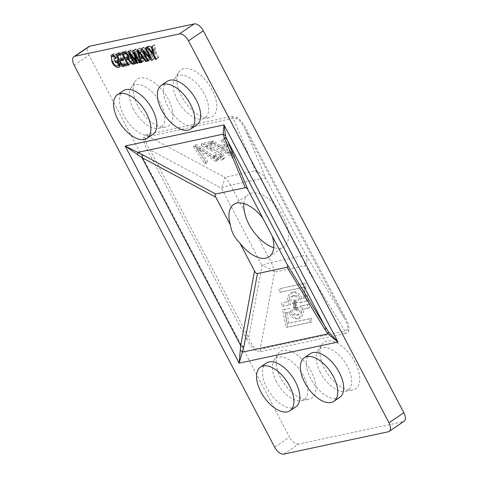 <?xml version="1.0" encoding="UTF-8"?>
<svg xmlns="http://www.w3.org/2000/svg" width="478" height="478" viewBox="0 0 478 478"><rect width="100%" height="100%" fill="white"/><g stroke="black" fill="none" stroke-linecap="round" stroke-linejoin="round"><path stroke-width="0.36" stroke-dasharray="2.39 1.79" d="M231.818 116.363A7.027 5.844 -102.1 0 0 233.288 118.323L255.318 170.825A28.094 21.426 157.2 0 1 265.977 178.664L245.322 129.436L343.999 317.398C347.034 323.068 348.271 327.006 347.697 329.211L344.985 331.081A7.027 5.844 77.9 0 0 345.809 333.483C347.452 333.124 348.486 332.186 348.898 330.656C349.621 327.908 348.384 323.486 345.2 317.398L246.517 129.436C243.314 123.354 240.123 119.351 236.951 117.427L231.818 116.363L147.039 134.473A7.027 5.844 77.9 0 0 148.509 136.433L233.288 118.323L237.261 118.867C239.801 120.408 242.489 123.933 245.322 129.436A7.027 1.243 -27.7 0 0 246.517 129.436M147.039 134.473C145.39 134.832 144.356 135.77 143.944 137.3C143.227 140.048 144.458 144.47 147.648 150.558L246.325 338.52A7.027 1.243 -27.7 0 0 248.626 337.773L149.943 149.811C146.465 144.446 145.013 140.657 145.581 138.453C145.915 137.228 146.889 136.559 148.509 136.433L224.774 177.35A28.094 23.374 -102.1 0 1 230.647 185.189L261.191 178.664L274.904 204.793C281.608 212.71 285.999 221.063 288.067 229.858A31.608 16.622 55.9 0 1 283.926 246.768A31.608 16.622 55.9 0 1 280.676 248.13A31.608 16.622 55.9 0 1 273.709 247.658M246.325 338.52C249.534 344.602 252.719 348.605 255.891 350.529L261.024 351.593A7.027 5.844 -102.1 0 1 260.205 349.191L256.017 348.797C253.477 347.255 251.016 343.58 248.626 337.773L262.04 265.493A28.094 12.769 10.5 0 1 274.515 272.101L305.06 265.577L344.985 331.081L260.205 349.191L274.515 272.101A28.094 23.374 -102.1 0 0 271.241 262.506L257.523 236.383M289.614 308.334L282.701 309.81L285.88 327.478L310.27 322.268L309.63 318.73L287.194 323.522L285.288 312.935L288.808 312.182A13.486 7.475 -99.3 0 0 296.79 318.826A13.486 7.475 -99.3 0 0 296.981 318.79A13.486 7.475 -99.3 0 0 302.263 309.308L307.73 308.137L307.097 304.6L300.184 306.075A9.889 5.485 80.7 0 1 296.342 315.253A9.889 5.485 80.7 0 1 296.205 315.277A9.889 5.485 80.7 0 1 289.614 308.334L284.434 309.523L287.607 327.191L311.997 321.981L311.363 318.444L288.921 323.236L287.021 312.648L290.54 311.895A13.486 7.475 -99.3 0 0 298.517 318.539A13.486 7.475 -99.3 0 0 298.708 318.503A13.486 7.475 -99.3 0 0 303.99 309.021L309.463 307.856L308.824 304.313L301.917 305.789A9.889 5.485 80.7 0 1 298.075 314.966A9.889 5.485 80.7 0 1 297.931 314.99A9.889 5.485 80.7 0 1 291.347 308.047M300.184 306.075L301.917 305.789M288.808 312.182L290.54 311.895M181.592 96.365A28.094 14.776 55.9 0 1 178.742 72.303A28.094 14.776 55.9 0 1 212.083 89.852A28.094 14.776 55.9 0 1 209.424 117.648A28.094 14.776 55.9 0 1 181.592 96.365M177.32 100.027A25.029 13.163 55.9 0 1 174.781 78.589A25.029 13.163 55.9 0 1 204.476 94.226A25.029 13.163 55.9 0 1 202.11 118.986A25.029 13.163 55.9 0 1 177.32 100.027M137.766 105.728A28.094 14.776 55.9 0 1 134.916 81.666A28.094 14.776 55.9 0 1 168.256 99.215A28.094 14.776 55.9 0 1 165.597 127.011A28.094 14.776 55.9 0 1 137.766 105.728M133.493 109.39A25.029 13.163 55.9 0 1 130.954 87.952A25.029 13.163 55.9 0 1 160.65 103.589A25.029 13.163 55.9 0 1 158.284 128.349A25.029 13.163 55.9 0 1 133.493 109.39M324.592 368.741A28.094 14.776 55.9 0 1 321.742 344.674A28.094 14.776 55.9 0 1 355.082 362.228A28.094 14.776 55.9 0 1 352.423 390.018A28.094 14.776 55.9 0 1 324.592 368.741M320.32 372.404A25.029 13.163 55.9 0 1 317.78 350.966A25.029 13.163 55.9 0 1 347.476 366.602A25.029 13.163 55.9 0 1 345.11 391.357A25.029 13.163 55.9 0 1 320.32 372.404M280.765 378.104A28.094 14.776 55.9 0 1 277.915 354.037A28.094 14.776 55.9 0 1 311.25 371.591A28.094 14.776 55.9 0 1 308.597 399.381A28.094 14.776 55.9 0 1 280.765 378.104M276.487 381.767A25.029 13.163 55.9 0 1 273.954 360.328A25.029 13.163 55.9 0 1 303.649 375.965A25.029 13.163 55.9 0 1 301.283 400.719A25.029 13.163 55.9 0 1 276.487 381.767M339.75 397.343A26.338 13.85 55.9 0 1 310.7 378.582A26.338 13.85 55.9 0 1 310.234 353.714M295.924 406.706A26.338 13.85 55.9 0 1 266.873 387.945A26.338 13.85 55.9 0 1 266.401 363.077M152.924 134.33A26.338 13.85 55.9 0 1 123.874 115.568A26.338 13.85 55.9 0 1 123.402 90.701M196.751 124.967A26.338 13.85 55.9 0 1 167.7 106.206A26.338 13.85 55.9 0 1 167.234 81.338M243.876 203.562A31.608 16.622 55.9 0 1 248.5 194.409A31.608 16.622 55.9 0 1 251.757 193.04A31.608 16.622 55.9 0 1 274.904 204.793M305.633 297.83L302.12 298.583A13.486 7.475 -99.3 0 0 294.137 291.927A13.486 7.475 -99.3 0 0 288.664 301.457L283.197 302.628L283.83 306.171L290.744 304.695A9.889 5.485 80.7 0 1 294.723 295.476A9.889 5.485 80.7 0 1 301.307 302.419L308.22 300.943L305.048 283.275L280.658 288.485L281.291 292.028L303.733 287.23L305.633 297.83L300.387 298.87A13.486 7.475 -99.3 0 0 292.405 292.213A13.486 7.475 -99.3 0 0 286.931 301.743L288.664 301.457M294.86 307.647C295.344 309.66 296.169 310.61 297.328 310.497C298.338 310.168 298.756 309.069 298.583 307.193L297.824 307.217L297.089 309.308L295.302 309.601L297.089 309.308L295.589 307.479L296.312 305.322L296.814 305.364L296.521 304.181L295.063 302.861L295.667 301.188L296.916 302.58L297.627 302.293C297.143 300.65 296.426 299.885 295.476 299.987C294.532 300.268 294.143 301.26 294.323 302.974L295.47 304.862L294.86 307.647L293.128 307.934C293.611 309.947 294.436 310.897 295.595 310.784L297.328 310.497L295.595 310.784C296.605 310.455 297.023 309.356 296.85 307.479L298.583 307.193M296.85 307.479L296.097 307.503L295.356 309.589L293.856 307.766L294.585 305.609L295.081 305.645L294.795 304.468L293.331 303.142L293.94 301.475L295.183 302.867L295.894 302.574C295.41 300.937 294.693 300.172 293.743 300.274L295.541 299.981L293.743 300.274C292.799 300.548 292.416 301.546 292.59 303.255L294.323 302.974M212.16 147.314L206.412 144.942L212.937 143.549L210.798 141.518L202.075 143.382L203.742 144.75L220.967 153.372L222.091 155.977L221.236 156.455C219.605 156.736 217.765 155.965 215.715 154.155L214.222 154.723C217.645 157.579 220.639 158.768 223.202 158.278L224.678 157.453L222.7 153.026C219.408 150.373 215.895 148.467 212.16 147.314L211.115 148.909L205.367 146.537L206.412 144.942M218.571 159.27L196.512 144.571L194.474 145.007L205.767 162L207.811 161.564L197.522 146.716L216.528 159.706L218.571 159.27L217.526 160.859L195.466 146.16L196.512 144.571M220.185 145.485L213.535 140.932L211.539 141.357L233.509 156.073L235.63 155.625L224.254 138.644L222.258 139.068L225.873 144.272L220.185 145.485L219.139 147.075L212.489 142.528L213.535 140.932M283.801 454.1L298.648 444.056L403.074 421.745L388.226 431.789M74.15 65.265L88.998 55.221L289.513 437.155L274.671 447.199M404.012 421.351A9.13 4.804 55.9 0 1 403.074 421.745M298.648 444.056A9.13 4.804 55.9 0 1 289.513 437.155M88.998 55.221A9.13 4.804 55.9 0 1 88.83 46.605M288.067 229.858L301.785 255.981A28.094 4.971 152.3 0 1 306.571 255.981A28.094 13.778 -31.4 0 1 305.06 265.577A28.094 23.374 -102.1 0 0 301.785 255.981L271.241 262.506A28.094 4.971 -27.7 0 0 262.04 265.493L221.451 188.177A28.094 5.115 118.2 0 0 224.774 177.35L255.318 170.825A28.094 23.374 -102.1 0 1 261.191 178.664A28.094 4.971 -27.7 0 1 265.977 178.664L306.571 255.981L343.999 317.398A7.027 1.243 -27.7 0 0 345.2 317.398M302.263 309.308L303.99 309.021M307.73 308.137L309.463 307.856M307.097 304.6L308.824 304.313M282.701 309.81L284.434 309.523M285.88 327.478L287.607 327.191M310.27 322.268L311.997 321.981M309.63 318.73L311.363 318.444M287.194 323.522L288.921 323.236M285.288 312.935L287.021 312.648M300.387 298.87L302.12 298.583M286.931 301.743L283.197 302.628M281.464 302.909L282.104 306.452L283.83 306.171M282.104 306.452L290.744 304.695M289.011 304.976A9.889 5.485 80.7 0 1 292.99 295.762A9.889 5.485 80.7 0 1 299.581 302.705L301.307 302.419M299.581 302.705L308.22 300.943M306.488 301.23L303.315 283.562L305.048 283.275M303.315 283.562L280.658 288.485M278.925 288.772L279.558 292.309L281.291 292.028M279.558 292.309L303.733 287.23M302 287.517L303.906 298.117M195.466 146.16L193.429 146.597L194.474 145.007M193.429 146.597L204.727 163.596L205.767 162M204.727 163.596L206.765 163.159L207.811 161.564M206.765 163.159L196.482 148.311L197.522 146.716M196.482 148.311L215.488 161.295L216.528 159.706M215.488 161.295L217.526 160.859M205.367 146.537L211.891 145.139L212.937 143.549M211.891 145.139L209.752 143.107L210.798 141.518M209.752 143.107L201.035 144.971L202.075 143.382M201.035 144.971L202.696 146.346L203.742 144.75M202.696 146.346L210.523 150.206L211.569 148.61M210.523 150.206L219.928 154.968L220.967 153.372M219.928 154.968L221.045 157.573L220.197 158.051L221.236 156.455M220.197 158.051C218.566 158.326 216.725 157.555 214.676 155.744L215.715 154.155M214.676 155.744L213.176 156.312L214.222 154.723M213.176 156.312C216.6 159.174 219.593 160.357 222.156 159.873L223.202 158.278M222.156 159.873L223.632 159.049L221.655 154.621L222.7 153.026M221.655 154.621C218.362 151.962 214.849 150.062 211.115 148.909M212.489 142.528L210.493 142.952L211.539 141.357M210.493 142.952L232.469 157.668L233.509 156.073M232.469 157.668L234.59 157.214L235.63 155.625M234.59 157.214L223.208 140.233L224.254 138.644M223.208 140.233L221.212 140.663L222.258 139.068M221.212 140.663L224.827 145.862L225.873 144.272M224.827 145.862L219.139 147.075M227.612 152.882L221.631 148.783L226.184 147.81L231.603 155.613L227.612 152.882L228.657 151.287L222.676 147.194L227.229 146.22L232.649 154.018L228.657 151.287M221.631 148.783L222.676 147.194M231.603 155.613L232.649 154.018M226.184 147.81L227.229 146.22M296.097 307.503L297.824 307.217M293.856 307.766L295.589 307.479M294.585 305.609L296.312 305.322M295.081 305.645L296.814 305.364M294.795 304.468L296.521 304.181M294.693 304.504L296.42 304.217M293.331 303.142L295.063 302.861M293.94 301.475L295.667 301.188M295.183 302.867L296.916 302.58M295.894 302.574L297.627 302.293M292.59 303.255L293.743 305.149L295.47 304.862M293.743 305.149L293.128 307.934M147.648 150.558A7.027 1.243 -27.7 0 0 149.943 149.811L221.451 188.177A28.094 4.971 152.3 0 1 230.647 185.189L244.366 211.318M112.832 55.048L113.573 53.608L114.236 53.339C115.742 53.148 117.241 54.187 118.729 56.446L118.102 56.936C117.038 55.352 115.975 54.635 114.911 54.785C113.531 55.573 113.609 57.354 115.156 60.132C116.566 62.977 118.209 64.422 120.08 64.47L121.298 62.815L120.121 60.569L118.299 61.805M120.121 60.569L117.958 61.16M118.239 60.969L117.486 59.541L115.013 61.214M117.486 59.541L120.163 58.967L117.69 60.646M120.163 58.967L122.517 63.455L120.044 65.127M122.517 63.455L121.484 65.635L119.488 66.83M120.88 65.886L119.9 65.892M118.765 65.468L114.391 60.353L112.569 61.584M114.391 60.353L112.862 56.046M114.236 53.339L111.756 55.012M118.729 56.446L116.25 58.119M118.102 56.936L115.628 58.609M113.74 55.448L114.911 54.785L113.842 55.508M115.156 60.132L112.683 61.805M119.841 64.745L117.606 66.143M121.298 62.815L119.476 64.052M122.476 59.182L124.644 63.317L128.504 62.493L129.257 63.921L126.784 65.594M129.257 63.921L126.24 64.566M124.394 64.512L121.824 59.625M121.472 58.949L119.07 54.378M118.717 53.703L118.18 52.676L115.706 54.349M118.18 52.676L122.732 51.702L120.259 53.375M122.732 51.702L123.479 53.13L121.006 54.809M123.479 53.13L120.468 53.775M119.721 53.936L121.723 57.754L119.249 59.427M121.723 57.754L125.29 56.99L122.816 58.663M125.29 56.99L126.037 58.424L123.563 60.097M126.037 58.424L123.025 59.063M124.644 63.317L122.171 64.99M128.504 62.493L126.031 64.166M128.397 58.095L131.235 63.496L128.761 65.175M131.235 63.496L128.618 64.9M130.446 63.67L127.751 58.531M127.381 57.838L124.913 53.13M124.561 52.461L124.017 51.427L121.543 53.1M124.017 51.427L126.819 50.829C128.224 50.471 129.562 51.439 130.835 53.721L128.361 55.394M130.835 53.721C131.803 55.621 131.803 56.876 130.835 57.485L128.57 59.015M128.48 59.081L130.954 57.408L131.629 57.952L129.156 59.625M131.629 57.952L135.991 62.487L133.511 64.16M135.991 62.487L133.278 63.903M135.089 62.678L132.836 60.246C131.635 58.675 130.494 57.886 129.407 57.88L129.078 58.101M129.407 57.88L129.096 57.946M125.559 52.688L127.65 56.661L130.118 56.034L130.052 53.9C129.275 52.586 128.468 52.036 127.626 52.245L125.911 52.616M127.65 56.661L125.176 58.334M127.626 52.245L126.509 53.004M130.052 53.9L128.218 55.137M129.502 56.267L127.029 57.94M137.574 62.146L136.78 62.313L130.351 50.071L131.593 49.808L138.877 59.911L135.268 49.025L136.391 48.786L142.82 61.023L142.026 61.196L136.72 51.086L140.197 61.584L139.385 61.758L131.964 51.463L137.574 62.146L135.101 63.819M136.78 62.313L134.957 63.55M130.351 50.071L127.877 51.749M131.593 49.808L129.12 51.481M137.628 58.161L135.155 59.834M138.877 59.911L137.025 61.16M135.268 49.025L132.794 50.698M136.391 48.786L133.918 50.459M142.82 61.023L140.347 62.702M142.026 61.196L140.203 62.427M136.72 51.086L134.898 52.323M140.197 61.584L137.724 63.257M139.385 61.758L137.622 62.953M131.964 51.463L130.04 52.759M142.982 56.924L144.237 60.724L141.763 62.397M144.237 60.724L141.661 62.086M143.412 60.897L142.313 57.378M142.091 56.667L139.421 48.135L136.947 49.808M139.421 48.135L140.191 47.973L137.718 49.646M140.191 47.973L149.052 59.69L146.579 61.369M149.052 59.69L146.388 61.112M148.234 59.87L145.647 56.356L143.758 57.635M145.647 56.356L143.185 56.882M140.478 49.33L142.492 55.436L144.631 54.982L140.478 49.33L138.495 50.668M141.339 51.72L138.865 53.393M142.492 55.436L140.018 57.109M144.631 54.982L142.725 56.267M150.737 59.332L149.949 59.505L143.519 47.262L144.362 47.083L152.703 56.153L147.577 46.396L148.371 46.223L154.794 58.465L153.952 58.645L145.623 49.587L150.737 59.332L148.264 61.005M149.949 59.505L148.12 60.736M143.519 47.262L141.046 48.935M144.362 47.083L141.888 48.756M152.703 56.153L150.875 57.384M147.577 46.396L145.103 48.069M148.371 46.223L145.898 47.896M154.794 58.465L152.321 60.138M153.952 58.645L152.171 59.852M145.623 49.587L143.794 50.823M158.857 57.599L158.063 57.766L155.338 52.58L149.261 46.031L150.146 45.846L155.117 51.194L153.916 45.04L154.806 44.848L156.133 52.413L158.857 57.599L156.384 59.272M158.063 57.766L156.24 59.003M155.338 52.58L153.599 53.757M149.261 46.031L146.788 47.71M150.146 45.846L147.672 47.519M155.117 51.194L153.36 52.383M153.916 45.04L151.442 46.713M154.806 44.848L152.333 46.521M156.133 52.413L153.659 54.086M347.697 329.211A7.027 5.437 15.1 0 0 348.898 330.656M256.017 348.797A7.027 3.961 120.9 0 0 255.891 350.529M237.261 118.867A7.027 3.961 -59.1 0 1 236.951 117.427M145.581 138.453A7.027 5.437 -164.9 0 1 143.944 137.3M261.024 351.593L345.809 333.483M198.442 151.024L199.487 149.435M199.9 150.713L200.939 149.124M229.273 152.255L230.312 150.66M126.819 50.829L124.346 52.502M133.117 59.374L130.643 61.053M132.836 60.246L131.026 61.465M138.19 57.874L136.35 59.117M142.229 51.749L140.299 53.058M153.366 49.264L150.887 50.937M154.639 48.893L152.948 50.035M296.79 318.826L298.517 318.539M174.781 78.589L178.742 72.303M130.954 87.952L134.916 81.666M317.78 350.966L321.742 344.674M273.954 360.328L277.915 354.037M269.084 256.805L283.926 246.768M233.658 204.453L248.5 194.409M301.283 400.719L308.597 399.381M345.11 391.357L352.423 390.018M158.284 128.349L165.597 127.011M202.11 118.986L209.424 117.648M296.205 315.277L297.931 314.99M292.405 292.213L294.137 291.927M292.99 295.762L294.723 295.476M222.091 155.977L221.045 157.573M224.678 157.453L223.632 159.049M119.01 67.308L121.484 65.635M111.099 55.281L113.573 53.608M128.952 56.822L130.118 56.034"/><path stroke-width="0.72" d="M304.295 357.729L310.234 353.714A26.338 13.85 55.9 0 1 339.284 372.476A26.338 13.85 55.9 0 1 339.75 397.343L333.811 401.359A26.338 13.85 -124.1 0 0 333.345 376.491A26.338 13.85 -124.1 0 0 304.295 357.729A26.338 13.85 -124.1 0 0 304.761 382.597A26.338 13.85 -124.1 0 0 333.811 401.359M260.462 367.092L266.401 363.077A26.338 13.85 55.9 0 1 295.458 381.838A26.338 13.85 55.9 0 1 295.924 406.706L289.985 410.721A26.338 13.85 -124.1 0 0 289.519 385.854A26.338 13.85 -124.1 0 0 260.462 367.092A26.338 13.85 -124.1 0 0 260.934 391.96A26.338 13.85 -124.1 0 0 289.985 410.721M117.469 94.722L123.402 90.701A26.338 13.85 55.9 0 1 152.458 109.462A26.338 13.85 55.9 0 1 152.924 134.33L146.985 138.351A26.338 13.85 -124.1 0 0 146.519 113.483A26.338 13.85 -124.1 0 0 117.469 94.722A26.338 13.85 -124.1 0 0 117.935 119.59A26.338 13.85 -124.1 0 0 146.985 138.351M161.295 85.359L167.234 81.338A26.338 13.85 55.9 0 1 196.285 100.099A26.338 13.85 55.9 0 1 196.751 124.967L190.818 128.988A26.338 13.85 -124.1 0 0 190.346 104.12A26.338 13.85 -124.1 0 0 161.295 85.359A26.338 13.85 -124.1 0 0 161.761 110.227A26.338 13.85 -124.1 0 0 190.818 128.988M215.698 194.002C214.777 194.229 214.819 195.299 215.817 197.223L141.996 157.621A7.027 1.279 118.2 0 0 142.826 154.914L215.698 194.002L245.274 187.687L224.224 137.527L223.107 134.193L224.021 124.901L225.61 136.081L248.213 190.304L286.925 264.041L328.159 331.403L338.006 342.021L327.944 333.877L325.189 329.838L287.045 267.256C287.959 267.035 287.917 265.959 286.925 264.041M254.529 270.96C255.551 272.878 256.531 273.751 257.469 273.571L243.798 347.225L239.137 363.143L240.679 345.576L254.529 270.96L239.926 243.141A31.608 16.622 -124.1 0 0 265.834 258.174A31.608 16.622 -124.1 0 0 269.084 256.805A31.608 16.622 -124.1 0 0 272.323 236.222M262.816 218.117A31.608 16.622 -124.1 0 0 236.909 203.084A31.608 16.622 -124.1 0 0 233.658 204.453A31.608 16.622 -124.1 0 0 230.42 225.036L215.817 197.223M148.264 61.005L147.469 61.178L141.046 48.935L141.888 48.756L150.223 57.826L145.103 48.069L145.898 47.896L152.321 60.138L151.472 60.324L143.149 51.26L148.264 61.005M135.101 63.819L134.306 63.986L127.877 51.749L129.12 51.481L136.403 61.584L132.794 50.698L133.918 50.459L140.347 62.702L139.552 62.869L134.246 52.765L137.724 63.257L136.911 63.431L129.49 53.136L135.101 63.819M126.784 65.594L122.129 66.591L115.706 54.349L120.259 53.375L121.006 54.809L117.247 55.609L119.249 59.427L122.816 58.663L123.563 60.097L120.002 60.855L122.171 64.99L126.031 64.166L126.784 65.594M389.002 422.779L188.487 40.845A9.13 4.804 -124.1 0 0 179.352 33.944L74.927 56.255A9.13 4.804 -124.1 0 0 73.988 56.649A9.13 4.804 -124.1 0 0 74.15 65.265L274.671 447.199A9.13 4.804 -124.1 0 0 283.801 454.1L388.226 431.789A9.13 4.804 -124.1 0 0 389.17 431.395A9.13 4.804 -124.1 0 0 389.002 422.779L403.85 412.735L203.329 30.801L188.487 40.845M113.842 55.508L112.438 56.464C111.057 57.246 111.135 59.027 112.683 61.805C114.093 64.65 115.736 66.095 117.606 66.143L118.825 64.488L117.648 62.242L115.766 62.648L115.013 61.214L117.69 60.646L120.044 65.127L119.01 67.308L118.407 67.565C115.981 67.529 113.818 65.683 111.918 62.026L111.099 55.281L111.756 55.012C113.268 54.821 114.768 55.86 116.25 58.119L115.628 58.609C114.565 57.025 113.495 56.308 112.438 56.464L113.74 55.448M117.606 66.143L119.841 64.745M128.761 65.175L127.973 65.343L121.543 53.1L124.346 52.502C125.744 52.144 127.088 53.112 128.361 55.394C129.329 57.294 129.329 58.549 128.355 59.158L133.511 64.16L132.615 64.351L130.357 61.919C129.162 60.348 128.02 59.559 126.933 59.553L125.923 59.768L128.761 65.175M141.763 62.397L140.938 62.57L136.947 49.808L137.718 49.646L146.579 61.369L145.76 61.543L143.173 58.029L140.508 58.597L141.763 62.397M156.384 59.272L155.589 59.439L152.864 54.253L146.788 47.71L147.672 47.519L152.643 52.867L151.442 46.713L152.333 46.521L153.659 54.086L156.384 59.272M273.709 247.658A31.608 16.622 55.9 0 1 257.523 236.383C250.478 228.693 246.092 220.34 244.366 211.318A31.608 16.622 55.9 0 1 243.876 203.562M257.469 273.571L287.045 267.256M179.352 33.944L194.199 23.9L89.774 46.211L74.927 56.255M194.199 23.9A9.13 4.804 55.9 0 1 203.329 30.801M403.85 412.735A9.13 4.804 55.9 0 1 404.012 421.351L389.17 431.395M73.988 56.649L88.83 46.605A9.13 4.804 55.9 0 1 89.774 46.211M248.213 190.304C247.192 188.386 246.212 187.513 245.274 187.687M239.926 243.141C234.644 237.954 231.477 231.92 230.42 225.036M243.798 347.225A7.027 3.191 10.5 0 0 240.679 345.576L141.996 157.621L125.146 146.023L142.826 154.914M224.224 137.527A7.027 5.354 157.2 0 1 226.889 139.486L325.566 327.442A7.027 3.442 -31.4 0 1 325.189 329.838M328.159 331.403A7.027 4.099 -38 0 1 327.944 333.877L242.639 352.101A7.027 3.878 16.8 0 0 240.141 350.207M137.592 154.884A7.027 2.181 114.3 0 0 137.801 152.416L223.107 134.193A7.027 5.802 167.2 0 1 225.61 136.081M118.299 61.805L117.648 62.242M117.958 61.16L115.766 62.648M119.488 66.83L118.407 67.565M119.9 65.892L118.765 65.468M112.569 61.584L111.918 62.026M112.862 56.046L112.832 55.048M119.476 64.052L118.825 64.488M126.24 64.566L124.603 64.918L122.129 66.591M124.603 64.918L124.394 64.512M121.824 59.625L121.472 58.949M119.07 54.378L118.717 53.703M120.468 53.775L117.247 55.609M123.025 59.063L120.002 60.855M128.618 64.9L127.973 65.343M127.751 58.531L127.381 57.838M124.913 53.13L124.561 52.461M133.278 63.903L132.615 64.351M129.078 58.101L126.933 59.553M129.096 57.946L125.923 59.768M125.911 52.616L123.085 54.361L125.176 58.334L127.644 57.707L127.578 55.573C126.801 54.265 125.989 53.715 125.152 53.924L123.085 54.361M126.509 53.004L125.152 53.924M128.218 55.137L127.578 55.573M134.957 63.55L134.306 63.986M137.025 61.16L136.403 61.584M140.203 62.427L139.552 62.869M134.898 52.323L134.246 52.765M137.622 62.953L136.911 63.431M130.04 52.759L129.49 53.136M141.661 62.086L140.938 62.57M142.313 57.378L142.091 56.667M146.388 61.112L145.76 61.543M143.758 57.635L143.173 58.029M143.185 56.882L140.508 58.597M138.865 53.393L140.018 57.109L142.157 56.655L138.005 51.003L138.865 53.393M138.495 50.668L138.005 51.003M142.725 56.267L142.157 56.655M148.12 60.736L147.469 61.178M150.875 57.384L150.223 57.826M152.171 59.852L151.472 60.324M143.794 50.823L143.149 51.26M156.24 59.003L155.589 59.439M153.599 53.757L152.864 54.253M153.36 52.383L152.643 52.867M224.021 124.901L338.006 342.021L239.137 363.143L125.146 146.023L224.021 124.901M131.026 61.465L130.357 61.919M136.35 59.117L135.716 59.547M140.299 53.058L139.755 53.428M152.948 50.035L152.165 50.566M127.644 57.707L128.952 56.822"/></g></svg>
